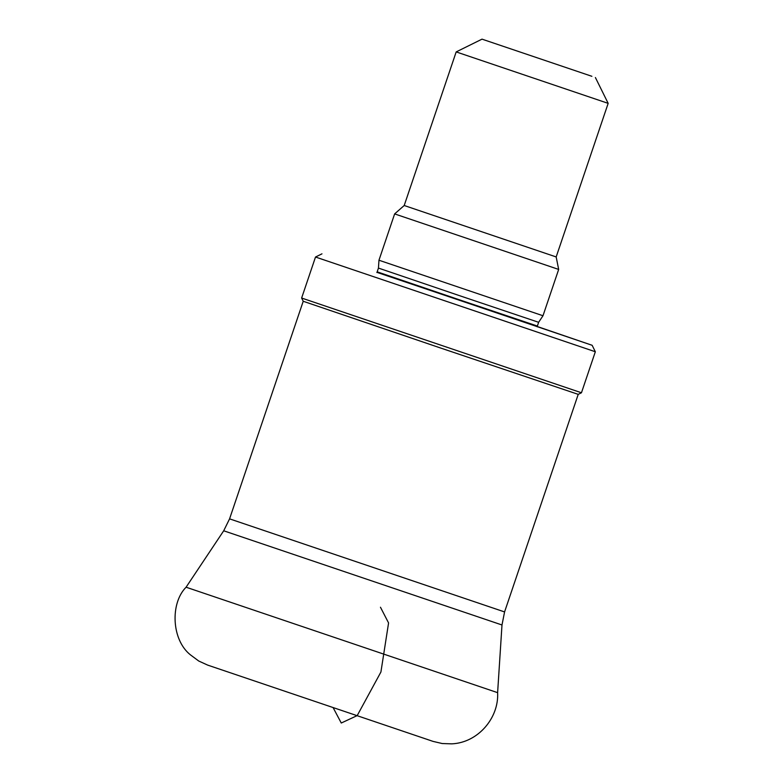 <?xml version="1.0" encoding="UTF-8"?>
<svg xmlns="http://www.w3.org/2000/svg" width="783" height="783" viewBox="0 0 783 783"><rect width="100%" height="100%" fill="white"/><g stroke="black" fill="none" stroke-linecap="round" stroke-linejoin="round"><path stroke-width="1.17" d="M333.206 707.783L341.261 723.022L357.214 715.574L380.92 672.01L388.574 622.945L380.46 607.226L388.574 622.945L380.92 672.01L357.214 715.574L341.261 723.022L333.206 707.783M595.334 351.753L315.51 257.03L301.631 298.039L581.456 392.763L595.334 351.753L592.144 345.293L377.005 272.269M537.236 326.501L592.144 345.293M581.456 392.763L578.226 394.358L440.653 348.034L303.227 301.269L301.631 298.039M223.703 530.786L501.991 624.981L497.616 692.661L186.08 587.211L223.703 530.786L229.576 518.855L504.575 611.934L578.226 394.358M591.889 76.303L482.015 39.15L591.889 76.303M595.393 77.527L608.166 103.356L456.186 51.913L404.204 205.508L394.632 213.906L378.962 260.23L542.991 315.745L558.67 269.43L394.632 213.906M608.166 103.356L556.175 256.941L404.204 205.508M542.991 315.745L538.626 322.302L458.495 295.318L378.453 268.08L378.962 260.23M537.216 326.599L376.956 272.357M538.626 322.302L537.363 326.041L457.223 299.067L377.181 271.828L378.453 268.08M321.97 253.839L315.51 257.03M303.227 301.269L229.576 518.855M501.991 624.981L504.575 611.934M497.616 692.661C499.055 717.874 478.08 742.695 451.801 743.85L442.199 743.537L433.028 741.384L207.603 665.08L198.735 661.018L190.445 654.862C171.497 639.917 170.077 603.213 186.08 587.211M482.015 39.15L456.186 51.913M556.175 256.941L558.67 269.43M376.868 272.523L377.181 271.828M537.363 326.041L537.187 326.785"/></g></svg>
